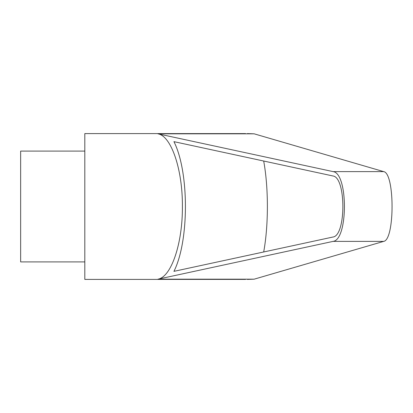 <?xml version="1.0" encoding="UTF-8"?>
<svg xmlns="http://www.w3.org/2000/svg" width="413" height="413" viewBox="0 0 413 413"><rect width="100%" height="100%" fill="white"/><g stroke="black" fill="none" stroke-linecap="round" stroke-linejoin="round"><path stroke-width="0.62" d="M245.58 133.595L84.81 133.59L84.81 279.41L245.58 279.405M247.325 133.59L254.124 133.817L383.667 171.612C394.859 173.052 394.859 239.948 383.667 241.388L254.124 279.183L247.325 279.41M157.947 133.817L333.069 171.612C348.2 173.052 348.2 239.948 333.069 241.388L157.947 279.183C171.354 276.968 182.649 243.396 182.407 206.5C182.649 169.604 171.354 136.032 157.947 133.817L254.124 133.817M84.81 151.091L20.65 151.091L20.65 261.909L84.81 261.909M332.945 237.026L173.93 271.346C189.247 241.115 189.247 171.885 173.93 141.654L332.945 175.974C346.187 177.234 346.187 235.766 332.945 237.026M263.69 161.024C268.615 187.76 268.615 225.24 263.69 251.976M157.947 279.183L254.124 279.183M333.069 171.612L383.667 171.612M333.069 241.388L383.667 241.388"/></g></svg>
